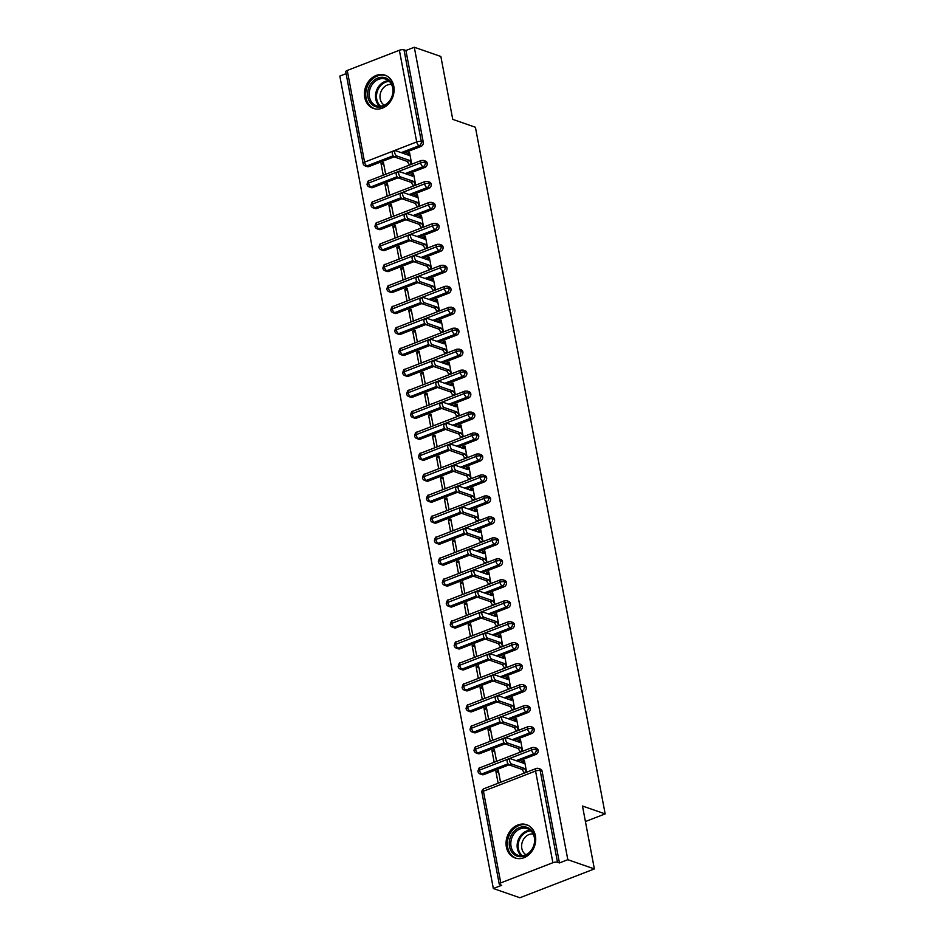 <?xml version="1.0" encoding="UTF-8"?>
<svg xmlns="http://www.w3.org/2000/svg" width="945" height="945" viewBox="0 0 945 945"><rect width="100%" height="100%" fill="white"/><g stroke="black" fill="none" stroke-linecap="round" stroke-linejoin="round"><path stroke-width="1.42" d="M393.781 86.184A17.601 14.482 109.2 0 1 388.714 103.714A17.601 14.482 109.2 0 1 373.476 108.439A17.601 14.482 109.2 0 1 364.735 97.43A17.601 14.482 109.2 0 1 369.802 79.9A17.601 14.482 109.2 0 1 385.04 75.175A17.601 14.482 109.2 0 1 393.781 86.184M535.402 835.734A17.601 14.482 109.2 0 1 530.334 853.252A17.601 14.482 109.2 0 1 515.108 857.977A17.601 14.482 109.2 0 1 506.366 846.968A17.601 14.482 109.2 0 1 511.434 829.45A17.601 14.482 109.2 0 1 526.66 824.725A17.601 14.482 109.2 0 1 535.402 835.734M347.252 70.45L364.569 162.127A3.39 1.099 -10.7 0 0 363.069 163.379L345.74 71.702A3.39 1.099 -10.7 0 1 347.252 70.45L399.381 50.262A3.39 1.099 -10.7 0 1 403.987 49.813L405.925 50.498L414.3 47.25L440.854 56.476L452.749 119.377L475.418 127.256L605.166 813.905L582.486 806.026L594.37 868.928L519.904 897.75L493.349 888.524L501.724 885.276L499.787 884.603A3.39 1.099 169.3 0 1 499.255 884.154L481.938 792.477A3.39 1.099 169.3 0 1 483.438 791.213L500.767 882.89A3.39 1.099 169.3 0 0 499.255 884.154M346.106 73.651L339.834 76.073L493.349 888.524M585.416 821.548L605.166 813.905M552.884 862.714L535.567 771.037A3.39 1.099 169.3 0 1 540.174 770.588A3.39 2.788 -70.8 0 0 538.496 768.474L540.434 769.147A3.39 2.788 109.2 0 1 542.123 771.262L540.174 770.588L557.503 862.265A3.39 1.099 169.3 0 0 552.884 862.714L500.767 882.89M542.123 771.262L559.44 862.939L567.815 859.69L594.37 868.928M557.503 862.265L559.44 862.939M414.3 47.25L567.815 859.69M522.904 761.764L521.983 761.446L524.404 760.512L526.613 772.207M500.555 782.295L498.346 770.6L495.924 771.533L498.7 772.502M495.924 771.533L498.133 783.24M521.983 761.446L521.829 762.65M524.936 772.856L524.191 773.14M393.12 155.783L366.991 165.895L368.928 166.568L394.112 156.823M403.161 153.314L421.057 146.392L419.107 145.719L401.223 152.641M368.928 166.568A3.39 2.788 109.2 0 1 367.215 166.627L365.278 165.954A3.39 2.788 109.2 0 0 366.991 165.895A3.39 1.583 -111.2 0 1 364.569 162.127L416.698 141.939L399.381 50.262M405.925 50.498L423.254 142.163A3.39 2.788 109.2 0 1 421.057 146.392M372.885 187.535A3.39 2.788 109.2 0 1 371.184 187.594L369.247 186.921A3.39 2.788 109.2 0 0 370.948 186.862L372.885 187.535L398.069 177.79M397.077 176.75L370.948 186.862A3.39 1.583 -111.2 0 1 368.538 183.082A3.39 1.583 -111.2 0 1 369.152 180.672C368.467 180.129 367.759 181.357 367.026 184.334A3.39 1.099 -10.7 0 1 367.026 184.334A3.39 1.099 -10.7 0 1 368.538 183.082L420.655 162.906A3.39 1.099 -10.7 0 1 425.274 162.457A3.39 2.788 -70.8 0 0 423.608 160.449L425.557 161.123A3.39 2.788 109.2 0 1 427.211 163.131A3.39 2.788 109.2 0 1 425.014 167.359L423.077 166.686L405.181 173.608M407.13 174.282L425.014 167.359M411.725 164.182L409.516 152.488L407.094 153.433L406.941 154.626M410.047 164.832L409.303 165.127M385.666 174.27L383.457 162.575L381.036 163.52L383.245 175.215M376.854 208.502A3.39 2.788 109.2 0 1 375.141 208.561L373.204 207.888A3.39 2.788 109.2 0 0 374.905 207.829L376.854 208.502L402.038 198.757M401.034 197.718L374.905 207.829A3.39 1.583 -111.2 0 1 372.495 204.049A3.39 1.583 -111.2 0 1 373.11 201.639C372.436 201.096 371.728 202.324 370.983 205.301A3.39 1.099 -10.7 0 1 370.983 205.301A3.39 1.099 -10.7 0 1 372.495 204.049L424.624 183.873A3.39 1.099 -10.7 0 1 429.231 183.424A3.39 2.788 -70.8 0 0 427.577 181.416L429.514 182.09A3.39 2.788 109.2 0 1 431.168 184.098A3.39 2.788 109.2 0 1 428.971 188.327L427.034 187.653L409.15 194.575M411.087 195.249L428.971 188.327M415.694 185.149L413.473 173.455L411.063 174.388L410.898 175.593M414.005 185.799L413.154 185.503L413.272 186.094M389.623 195.237L387.415 183.543L384.993 184.488L387.202 196.182M380.811 229.47A3.39 2.788 109.2 0 1 379.11 229.529L377.161 228.855A3.39 2.788 109.2 0 0 378.874 228.796L380.811 229.47L405.996 219.724M405.003 218.685L378.874 228.796A3.39 1.583 -111.2 0 1 376.453 225.016A3.39 1.583 -111.2 0 1 377.079 222.595C376.393 222.063 375.685 223.292 374.952 226.268A3.39 1.099 -10.7 0 1 374.952 226.268A3.39 1.099 -10.7 0 1 376.453 225.016L428.581 204.841A3.39 1.099 -10.7 0 1 433.2 204.392A3.39 2.788 -70.8 0 0 431.534 202.384L433.471 203.057A3.39 2.788 109.2 0 1 435.137 205.065A3.39 2.788 109.2 0 1 432.94 209.294L430.991 208.621L413.107 215.543M415.044 216.216L432.94 209.294M419.651 206.116L417.442 194.422L415.02 195.355L414.855 196.56M417.973 206.766L417.229 207.049M393.592 216.204L391.372 204.51L388.962 205.455L391.171 217.149M384.769 250.437A3.39 2.788 109.2 0 1 383.068 250.496L381.13 249.811A3.39 2.788 109.2 0 0 382.831 249.763L384.769 250.437L409.953 240.691M408.961 239.652L382.831 249.763A3.39 1.583 -111.2 0 1 380.422 245.983A3.39 1.583 -111.2 0 1 381.036 243.562C380.362 243.03 379.654 244.259 378.91 247.236A3.39 1.099 -10.7 0 1 378.91 247.236A3.39 1.099 -10.7 0 1 380.422 245.983L432.55 225.808A3.39 1.099 -10.7 0 1 437.157 225.359A3.39 2.788 -70.8 0 0 435.491 223.351L437.44 224.024A3.39 2.788 109.2 0 1 439.094 226.032A3.39 2.788 109.2 0 1 436.897 230.261L434.96 229.588L417.076 236.51M419.013 237.183L436.897 230.261M423.608 227.083L421.399 215.389L418.978 216.322L418.824 217.527M421.931 227.733L421.186 228.017M397.55 237.171L395.341 225.477L392.919 226.41L395.128 238.105M388.738 271.404A3.39 2.788 109.2 0 1 387.025 271.451L385.087 270.778A3.39 2.788 109.2 0 0 386.788 270.731L388.738 271.404L413.922 261.659M385.087 270.778A3.39 3.39 0 0 1 382.879 268.215A3.39 1.099 -10.7 0 1 382.867 268.203A3.39 1.099 -10.7 0 1 384.379 266.951L436.507 246.775A3.39 1.099 -10.7 0 1 441.114 246.326A3.39 2.788 -70.8 0 0 439.46 244.318L441.398 244.991A3.39 2.788 109.2 0 1 443.063 246.999A3.39 2.788 109.2 0 1 440.854 251.228L438.917 250.555L421.033 257.477M422.97 258.15L440.854 251.228M427.577 248.051L425.368 236.356L422.947 237.289L422.781 238.494M425.9 248.7L425.155 248.984M401.507 258.139L399.298 246.444L396.876 247.377L399.085 259.072M392.695 292.371A3.39 2.788 109.2 0 1 390.994 292.418L389.045 291.745A3.39 2.788 109.2 0 0 390.757 291.698L392.695 292.371L417.879 282.626M416.887 281.586L390.757 291.698A3.39 1.583 -111.2 0 1 388.348 287.918A3.39 1.583 -111.2 0 1 388.962 285.496C388.277 284.965 387.568 286.193 386.836 289.17A3.39 1.099 -10.7 0 1 386.836 289.17A3.39 1.099 -10.7 0 1 388.348 287.918L440.464 267.742A3.39 1.099 -10.7 0 1 445.083 267.293A3.39 2.788 -70.8 0 0 443.418 265.285L445.355 265.958A3.39 2.788 109.2 0 1 447.02 267.967A3.39 2.788 109.2 0 1 444.823 272.195L442.886 271.522L424.99 278.444M426.939 279.118L444.823 272.195M431.534 269.018L429.325 257.323L426.904 258.257L426.75 259.462M429.857 269.668L429.113 269.951M405.476 279.106L403.267 267.411L400.845 268.345L403.054 280.039M396.652 313.338A3.39 2.788 109.2 0 1 394.951 313.386L393.014 312.712A3.39 2.788 109.2 0 0 394.715 312.665L396.652 313.338L421.848 303.581M420.844 302.542L394.715 312.665A3.39 1.583 -111.2 0 1 392.305 308.885A3.39 1.583 -111.2 0 1 392.919 306.463C392.246 305.932 391.537 307.149 390.793 310.137A3.39 1.099 -10.7 0 1 390.793 310.137A3.39 1.099 -10.7 0 1 392.305 308.885L444.433 288.709A3.39 1.099 -10.7 0 1 449.04 288.26A3.39 2.788 -70.8 0 0 447.387 286.24L449.324 286.926A3.39 2.788 109.2 0 1 450.978 288.934A3.39 2.788 109.2 0 1 448.78 293.163L446.843 292.489L428.959 299.411M430.896 300.085L448.78 293.163M435.491 289.985L433.282 278.291L430.861 279.224L430.707 280.429M433.814 290.635L433.082 290.918M409.433 300.073L407.224 288.379L404.803 289.312L407.011 301.006M400.621 334.306A3.39 2.788 109.2 0 1 398.908 334.353L396.971 333.68A3.39 2.788 109.2 0 0 398.684 333.632L400.621 334.306L425.805 324.548M424.813 323.509L398.684 333.632A3.39 1.583 -111.2 0 1 396.262 329.852A3.39 1.583 -111.2 0 1 396.876 327.431C396.203 326.899 395.494 328.116 394.75 331.104A3.39 1.099 -10.7 0 1 394.75 331.104A3.39 1.099 -10.7 0 1 396.262 329.852L448.391 309.677A3.39 1.099 -10.7 0 1 452.998 309.228A3.39 2.788 -70.8 0 0 451.344 307.208L453.281 307.881A3.39 2.788 109.2 0 1 454.947 309.901A3.39 2.788 109.2 0 1 452.749 314.13L450.8 313.445L432.916 320.379M434.854 321.052L452.749 314.13M439.46 310.952L437.252 299.258L434.83 300.191L434.665 301.396M437.783 311.602L437.039 311.885M413.39 321.04L411.181 309.346L408.76 310.279L410.981 321.973M404.578 355.273A3.39 2.788 109.2 0 1 402.877 355.32L400.94 354.647A3.39 2.788 109.2 0 0 402.641 354.599L404.578 355.273L429.762 345.516M428.77 344.476L402.641 354.599A3.39 1.583 -111.2 0 1 400.231 350.819A3.39 1.583 -111.2 0 1 400.845 348.398C400.16 347.866 399.452 349.083 398.719 352.072A3.39 1.099 -10.7 0 1 398.719 352.072A3.39 1.099 -10.7 0 1 400.231 350.819L452.348 330.644A3.39 1.099 -10.7 0 1 456.967 330.195A3.39 2.788 -70.8 0 0 455.301 328.175L457.25 328.848A3.39 2.788 109.2 0 1 458.904 330.868A3.39 2.788 109.2 0 1 456.707 335.085L454.769 334.412L436.873 341.346M438.823 342.019L456.707 335.085M443.418 331.919L441.209 320.225L438.787 321.158L438.634 322.363M441.74 332.569L440.996 332.853M417.359 342.007L415.15 330.313L412.729 331.246L414.938 342.94M408.547 376.24A3.39 2.788 109.2 0 1 406.834 376.287L404.897 375.614A3.39 2.788 109.2 0 0 406.598 375.567L408.547 376.24L433.731 366.483M432.727 365.443L406.598 375.567A3.39 1.583 -111.2 0 1 404.188 371.787A3.39 1.583 -111.2 0 1 404.803 369.365C404.129 368.833 403.42 370.05 402.676 373.027A3.39 1.099 -10.7 0 1 402.676 373.027A3.39 1.099 -10.7 0 1 404.188 371.787L456.317 351.611A3.39 1.099 -10.7 0 1 460.924 351.162A3.39 2.788 -70.8 0 0 459.27 349.142L461.207 349.815A3.39 2.788 109.2 0 1 462.861 351.835A3.39 2.788 109.2 0 1 460.664 356.052L458.727 355.379L440.842 362.301M442.78 362.986L460.664 356.052M447.387 352.887L445.166 341.192L442.756 342.125L442.591 343.33M445.697 353.536L444.965 353.82M421.316 362.974L419.107 351.28L416.686 352.213L418.895 363.908M412.504 397.207A3.39 2.788 109.2 0 1 410.803 397.254L408.854 396.581A3.39 2.788 109.2 0 0 410.567 396.522L412.504 397.207L437.689 387.45M436.696 386.41L410.567 396.522A3.39 1.583 -111.2 0 1 408.145 392.754A3.39 1.583 -111.2 0 1 408.772 390.332C408.086 389.801 407.378 391.017 406.645 393.994A3.39 1.099 -10.7 0 1 406.645 393.994A3.39 1.099 -10.7 0 1 408.145 392.754L460.274 372.566A3.39 1.099 -10.7 0 1 464.893 372.117A3.39 2.788 -70.8 0 0 463.227 370.109L465.164 370.783A3.39 2.788 109.2 0 1 466.83 372.803A3.39 2.788 109.2 0 1 464.633 377.02L462.684 376.346L444.8 383.268M446.737 383.942L464.633 377.02M451.344 373.854L449.135 362.148L446.713 363.093L446.548 364.297M449.666 374.503L448.922 374.787M425.285 383.942L423.065 372.247L420.655 373.18L422.864 384.875M416.461 418.162A3.39 2.788 109.2 0 1 414.76 418.222L412.823 417.548A3.39 2.788 109.2 0 0 414.524 417.489L416.461 418.162L441.658 408.417M440.654 407.378L414.524 417.489A3.39 1.583 -111.2 0 1 412.114 413.721A3.39 1.583 -111.2 0 1 412.729 411.299C412.055 410.768 411.347 411.985 410.603 414.961A3.39 1.099 -10.7 0 1 410.603 414.961A3.39 1.099 -10.7 0 1 412.114 413.721L464.243 393.533A3.39 1.099 -10.7 0 1 468.85 393.085A3.39 2.788 -70.8 0 0 467.184 391.076L469.133 391.75A3.39 2.788 109.2 0 1 470.787 393.758A3.39 2.788 109.2 0 1 468.59 397.987L466.653 397.313L448.769 404.236M450.706 404.909L468.59 397.987M455.301 394.809L453.092 383.115L450.67 384.06L450.517 385.253M453.624 395.459L452.879 395.754M429.243 404.909L427.034 393.214L424.612 394.148L426.821 405.842M420.43 439.13A3.39 2.788 109.2 0 1 418.718 439.189L416.78 438.515A3.39 2.788 109.2 0 0 418.481 438.456L420.43 439.13L445.615 429.384M444.622 428.345L418.481 438.456A3.39 1.583 -111.2 0 1 416.072 434.688A3.39 1.583 -111.2 0 1 416.686 432.267C416.013 431.723 415.304 432.952 414.56 435.928A3.39 1.099 -10.7 0 1 414.56 435.928A3.39 1.099 -10.7 0 1 416.072 434.688L468.2 414.501A3.39 1.099 -10.7 0 1 472.807 414.052A3.39 2.788 -70.8 0 0 471.153 412.044L473.091 412.717A3.39 2.788 109.2 0 1 474.756 414.725A3.39 2.788 109.2 0 1 472.547 418.954L470.61 418.281L452.726 425.203M454.663 425.876L472.547 418.954M459.27 415.776L457.061 404.082L454.639 405.027L454.474 406.22M457.593 416.426L456.73 416.131L456.848 416.721M433.2 425.864L430.991 414.17L428.569 415.115L430.778 426.809M424.388 460.097A3.39 2.788 109.2 0 1 422.687 460.156L420.738 459.483A3.39 2.788 109.2 0 0 422.45 459.424L424.388 460.097L449.572 450.352M448.58 449.312L422.45 459.424A3.39 1.583 -111.2 0 1 420.041 455.644A3.39 1.583 -111.2 0 1 420.655 453.234C419.97 452.69 419.261 453.919 418.529 456.896A3.39 1.099 -10.7 0 1 418.529 456.896A3.39 1.099 -10.7 0 1 420.041 455.644L472.157 435.468A3.39 1.099 -10.7 0 1 476.776 435.019A3.39 2.788 -70.8 0 0 475.111 433.011L477.048 433.684A3.39 2.788 109.2 0 1 478.713 435.692A3.39 2.788 109.2 0 1 476.516 439.921L474.579 439.248L456.683 446.17M458.632 446.843L476.516 439.921M463.227 436.744L461.018 425.049L458.597 425.994L458.443 427.187M461.55 437.393L460.806 437.689M437.169 446.831L434.96 435.137L432.538 436.082L434.747 447.776M428.345 481.064A3.39 2.788 109.2 0 1 426.644 481.123L424.707 480.45A3.39 2.788 109.2 0 0 426.408 480.391L428.345 481.064L453.541 471.319M452.537 470.279L426.408 480.391A3.39 1.583 -111.2 0 1 423.998 476.611A3.39 1.583 -111.2 0 1 424.612 474.201C423.939 473.658 423.23 474.886 422.486 477.863A3.39 1.099 -10.7 0 1 422.486 477.863A3.39 1.099 -10.7 0 1 423.998 476.611L476.126 456.435A3.39 1.099 -10.7 0 1 480.733 455.986A3.39 2.788 -70.8 0 0 479.08 453.978L481.017 454.651A3.39 2.788 109.2 0 1 482.671 456.659A3.39 2.788 109.2 0 1 480.473 460.888L478.536 460.215L460.652 467.137M462.589 467.81L480.473 460.888M467.184 457.711L464.975 446.016L462.554 446.95L462.4 448.154M465.507 458.36L464.656 458.065L464.775 458.656M441.126 467.799L438.917 456.104L436.495 457.049L438.704 468.744M432.314 502.031A3.39 2.788 109.2 0 1 430.601 502.09L428.664 501.417A3.39 2.788 109.2 0 0 430.377 501.358L432.314 502.031L457.498 492.286M456.506 491.246L430.377 501.358A3.39 1.583 -111.2 0 1 427.955 497.578A3.39 1.583 -111.2 0 1 428.569 495.156C427.896 494.625 427.187 495.853 426.443 498.83A3.39 1.099 -10.7 0 1 426.443 498.83A3.39 1.099 -10.7 0 1 427.955 497.578L480.084 477.402A3.39 1.099 -10.7 0 1 484.69 476.953A3.39 2.788 -70.8 0 0 483.037 474.945L484.974 475.618A3.39 2.788 109.2 0 1 486.64 477.627A3.39 2.788 109.2 0 1 484.442 481.856L482.493 481.182L464.609 488.104M466.546 488.778L484.442 481.856M471.153 478.678L468.944 466.984L466.523 467.917L466.357 469.122M469.476 479.328L468.732 479.611M445.083 488.766L442.874 477.071L440.453 478.016L442.673 489.711M436.271 522.998A3.39 2.788 109.2 0 1 434.57 523.058L432.633 522.372A3.39 2.788 109.2 0 0 434.334 522.325L436.271 522.998L461.455 513.253M460.463 512.214L434.334 522.325A3.39 1.583 -111.2 0 1 431.924 518.545A3.39 1.583 -111.2 0 1 432.538 516.124C431.853 515.592 431.144 516.82 430.412 519.797A3.39 1.099 -10.7 0 1 430.412 519.797A3.39 1.099 -10.7 0 1 431.924 518.545L484.041 498.369A3.39 1.099 -10.7 0 1 488.659 497.92A3.39 2.788 -70.8 0 0 486.994 495.912L488.943 496.586A3.39 2.788 109.2 0 1 490.597 498.594A3.39 2.788 109.2 0 1 488.4 502.823L486.462 502.149L468.566 509.071M470.515 509.745L488.4 502.823M475.111 499.645L472.902 487.951L470.48 488.884L470.327 490.089M473.433 500.295L472.689 500.578M449.052 509.733L446.843 498.039L444.422 498.972L446.631 510.666M440.24 543.966A3.39 2.788 109.2 0 1 438.527 544.013L436.59 543.34A3.39 2.788 109.2 0 0 438.291 543.292L440.24 543.966L465.424 534.22M464.42 533.181L438.291 543.292A3.39 1.583 -111.2 0 1 435.881 539.512A3.39 1.583 -111.2 0 1 436.495 537.091C435.822 536.559 435.113 537.788 434.369 540.764A3.39 1.099 -10.7 0 1 434.369 540.764A3.39 1.099 -10.7 0 1 435.881 539.512L488.01 519.337A3.39 1.099 -10.7 0 1 492.617 518.888A3.39 2.788 -70.8 0 0 490.963 516.88L492.9 517.553A3.39 2.788 109.2 0 1 494.554 519.561A3.39 2.788 109.2 0 1 492.357 523.79L490.42 523.117L472.535 530.039M474.473 530.712L492.357 523.79M479.08 520.612L476.859 508.918L474.449 509.851L474.284 511.056M477.39 521.262L476.658 521.545M453.009 530.7L450.8 519.006L448.379 519.939L450.588 531.633M444.197 564.933A3.39 2.788 109.2 0 1 442.496 564.98L440.547 564.307A3.39 2.788 109.2 0 0 442.26 564.26L444.197 564.933L469.381 555.188M468.389 554.148L442.26 564.26A3.39 1.583 -111.2 0 1 439.838 560.48A3.39 1.583 -111.2 0 1 440.464 558.058C439.779 557.526 439.071 558.755 438.338 561.732A3.39 1.099 -10.7 0 1 438.338 561.732A3.39 1.099 -10.7 0 1 439.838 560.48L491.967 540.304A3.39 1.099 -10.7 0 1 496.586 539.855A3.39 2.788 -70.8 0 0 494.92 537.847L496.857 538.52A3.39 2.788 109.2 0 1 498.523 540.528A3.39 2.788 109.2 0 1 496.326 544.757L494.377 544.084L476.493 551.006M478.43 551.679L496.326 544.757M483.037 541.579L480.828 529.885L478.406 530.818L478.241 532.023M481.359 542.229L480.615 542.513M456.978 551.667L454.758 539.973L452.348 540.906L454.557 552.601M448.154 585.9A3.39 2.788 109.2 0 1 446.453 585.947L444.516 585.274A3.39 2.788 109.2 0 0 446.217 585.227L448.154 585.9L473.351 576.143M472.346 575.103L446.217 585.227A3.39 1.583 -111.2 0 1 443.807 581.447A3.39 1.583 -111.2 0 1 444.422 579.025C443.748 578.494 443.04 579.71 442.295 582.699A3.39 1.099 -10.7 0 1 442.295 582.699A3.39 1.099 -10.7 0 1 443.807 581.447L495.936 561.271A3.39 1.099 -10.7 0 1 500.543 560.822A3.39 2.788 -70.8 0 0 498.877 558.802L500.826 559.487A3.39 2.788 109.2 0 1 502.48 561.495A3.39 2.788 109.2 0 1 500.283 565.724L498.346 565.051L480.462 571.973M482.399 572.646L500.283 565.724M486.994 562.547L484.785 550.852L482.363 551.785L482.21 552.99M485.317 563.196L484.572 563.48M460.936 572.635L458.727 560.94L456.305 561.873L458.514 573.568M452.123 606.867A3.39 2.788 109.2 0 1 450.411 606.914L448.473 606.241A3.39 2.788 109.2 0 0 450.174 606.194L452.123 606.867L477.308 597.11M476.315 596.071L450.174 606.194A3.39 1.583 -111.2 0 1 447.765 602.414A3.39 1.583 -111.2 0 1 448.379 599.992C447.706 599.461 446.997 600.677 446.253 603.666A3.39 1.099 -10.7 0 1 446.253 603.666A3.39 1.099 -10.7 0 1 447.765 602.414L499.893 582.238A3.39 1.099 -10.7 0 1 504.5 581.789A3.39 2.788 -70.8 0 0 502.846 579.769L504.784 580.443A3.39 2.788 109.2 0 1 506.449 582.463A3.39 2.788 109.2 0 1 504.24 586.691L502.303 586.006L484.419 592.94M486.356 593.614L504.24 586.691M490.963 583.514L488.754 571.819L486.332 572.753L486.167 573.958M489.286 584.164L488.541 584.447M464.893 593.602L462.684 581.907L460.262 582.841L462.471 594.535M456.081 627.834A3.39 2.788 109.2 0 1 454.38 627.882L452.431 627.208A3.39 2.788 109.2 0 0 454.143 627.161L456.081 627.834L481.265 618.077M480.273 617.038L454.143 627.161A3.39 1.583 -111.2 0 1 451.734 623.381A3.39 1.583 -111.2 0 1 452.348 620.959C451.663 620.428 450.954 621.645 450.222 624.633A3.39 1.099 -10.7 0 1 450.222 624.633A3.39 1.099 -10.7 0 1 451.734 623.381L503.85 603.205A3.39 1.099 -10.7 0 1 508.469 602.756A3.39 2.788 -70.8 0 0 506.803 600.736L508.741 601.41A3.39 2.788 109.2 0 1 510.406 603.43A3.39 2.788 109.2 0 1 508.209 607.647L506.272 606.973L488.376 613.907M490.325 614.581L508.209 607.647M494.92 604.481L492.711 592.787L490.29 593.72L490.136 594.925M493.243 605.131L492.499 605.414M468.862 614.569L466.653 602.875L464.231 603.808L466.44 615.502M460.038 648.802A3.39 2.788 109.2 0 1 458.337 648.849L456.4 648.175A3.39 2.788 109.2 0 0 458.101 648.128L460.038 648.802L485.234 639.044M484.23 638.005L458.101 648.128A3.39 1.583 -111.2 0 1 455.691 644.348A3.39 1.583 -111.2 0 1 456.305 641.927C455.632 641.395 454.923 642.612 454.179 645.589A3.39 1.099 -10.7 0 1 454.179 645.589A3.39 1.099 -10.7 0 1 455.691 644.348L507.819 624.172A3.39 1.099 -10.7 0 1 512.426 623.724A3.39 2.788 -70.8 0 0 510.772 621.704L512.71 622.377A3.39 2.788 109.2 0 1 514.363 624.397A3.39 2.788 109.2 0 1 512.166 628.614L510.229 627.941L492.345 634.863M494.282 635.548L512.166 628.614M498.877 625.448L496.668 613.754L494.247 614.687L494.093 615.892M497.2 626.098L496.468 626.381M472.819 635.536L470.61 623.842L468.188 624.775L470.397 636.469M464.007 669.769A3.39 2.788 109.2 0 1 462.294 669.816L460.357 669.143A3.39 2.788 109.2 0 0 462.07 669.084L464.007 669.769L489.191 660.012M488.199 658.972L462.07 669.084A3.39 1.583 -111.2 0 1 459.648 665.315A3.39 1.583 -111.2 0 1 460.262 662.894C459.589 662.362 458.88 663.579 458.136 666.556A3.39 1.099 -10.7 0 1 458.136 666.556A3.39 1.099 -10.7 0 1 459.648 665.315L511.777 645.128A3.39 1.099 -10.7 0 1 516.383 644.679A3.39 2.788 -70.8 0 0 514.73 642.671L516.667 643.344A3.39 2.788 109.2 0 1 518.332 645.364A3.39 2.788 109.2 0 1 516.135 649.581L514.186 648.908L496.302 655.83M498.239 656.515L516.135 649.581M502.846 646.415L500.637 634.709L498.216 635.654L498.05 636.859M501.169 647.065L500.425 647.349M476.776 656.503L474.567 644.809L472.146 645.742L474.366 657.436M467.964 690.724A3.39 2.788 109.2 0 1 466.263 690.783L464.326 690.11A3.39 2.788 109.2 0 0 466.027 690.051L467.964 690.724L493.148 680.979M492.156 679.939L466.027 690.051A3.39 1.583 -111.2 0 1 463.617 686.283A3.39 1.583 -111.2 0 1 464.231 683.861C463.546 683.329 462.837 684.546 462.105 687.523A3.39 1.099 -10.7 0 1 462.105 687.523A3.39 1.099 -10.7 0 1 463.617 686.283L515.734 666.095A3.39 1.099 -10.7 0 1 520.352 665.646A3.39 2.788 -70.8 0 0 518.687 663.638L520.636 664.311A3.39 2.788 109.2 0 1 522.29 666.319A3.39 2.788 109.2 0 1 520.093 670.548L518.155 669.875L500.259 676.797M502.208 677.47L520.093 670.548M506.803 667.371L504.595 655.676L502.173 656.621L502.019 657.826M505.126 668.02L504.382 668.316M480.745 677.47L478.536 665.776L476.115 666.709L478.324 678.404M471.933 711.691A3.39 2.788 109.2 0 1 470.22 711.75L468.283 711.077A3.39 2.788 109.2 0 0 469.984 711.018L471.933 711.691L497.117 701.946M496.113 700.906L469.984 711.018A3.39 1.583 -111.2 0 1 467.574 707.25A3.39 1.583 -111.2 0 1 468.188 704.828C467.515 704.285 466.806 705.513 466.062 708.49A3.39 1.099 -10.7 0 1 466.062 708.49A3.39 1.099 -10.7 0 1 467.574 707.25L519.703 687.062A3.39 1.099 -10.7 0 1 524.31 686.613A3.39 2.788 -70.8 0 0 522.656 684.605L524.593 685.279A3.39 2.788 109.2 0 1 526.247 687.287A3.39 2.788 109.2 0 1 524.05 691.516L522.112 690.842L504.228 697.764M506.166 698.438L524.05 691.516M510.772 688.338L508.564 676.644L506.142 677.589L505.977 678.782M509.083 688.988L508.233 688.692L508.351 689.283M484.702 698.426L482.493 686.731L480.072 687.676L482.281 699.371M475.89 732.659A3.39 2.788 109.2 0 1 474.189 732.718L472.24 732.044A3.39 2.788 109.2 0 0 473.953 731.985L475.89 732.659L501.074 722.913M500.082 721.874L473.953 731.985A3.39 1.583 -111.2 0 1 471.531 728.205A3.39 1.583 -111.2 0 1 472.157 725.795C471.472 725.252 470.764 726.481 470.031 729.457A3.39 1.099 -10.7 0 1 470.031 729.457A3.39 1.099 -10.7 0 1 471.531 728.205L523.66 708.029A3.39 1.099 -10.7 0 1 528.279 707.581A3.39 2.788 -70.8 0 0 526.613 705.572L528.55 706.246A3.39 2.788 109.2 0 1 530.216 708.254A3.39 2.788 109.2 0 1 528.019 712.483L526.07 711.809L508.186 718.732M510.123 719.405L528.019 712.483M514.73 709.305L512.521 697.611L510.099 698.556L509.934 699.749M513.052 709.955L512.308 710.25M488.671 719.393L486.451 707.699L484.041 708.644L486.25 720.338M479.847 753.626A3.39 2.788 109.2 0 1 478.146 753.685L476.209 753.011A3.39 2.788 109.2 0 0 477.91 752.952L479.847 753.626L505.043 743.88M504.039 742.841L477.91 752.952A3.39 1.583 -111.2 0 1 475.5 749.172A3.39 1.583 -111.2 0 1 476.115 746.763C475.441 746.219 474.733 747.448 473.988 750.424A3.39 1.099 -10.7 0 1 473.988 750.424A3.39 1.099 -10.7 0 1 475.5 749.172L527.629 728.997A3.39 1.099 -10.7 0 1 532.236 728.548A3.39 2.788 -70.8 0 0 530.57 726.54L532.519 727.213A3.39 2.788 109.2 0 1 534.173 729.221A3.39 2.788 109.2 0 1 531.976 733.45L530.039 732.777L512.155 739.699M514.092 740.372L531.976 733.45M518.687 730.272L516.478 718.578L514.056 719.511L513.903 720.716M517.01 730.922L516.265 731.217M492.628 740.36L490.42 728.666L487.998 729.611L490.207 741.305M483.816 774.593A3.39 2.788 109.2 0 1 482.104 774.652L480.166 773.979A3.39 2.788 109.2 0 0 481.867 773.92L483.816 774.593L509.001 764.848M508.008 763.808L481.867 773.92A3.39 1.583 -111.2 0 1 479.458 770.14A3.39 1.583 -111.2 0 1 480.072 767.718C479.398 767.186 478.69 768.415 477.946 771.392A3.39 1.099 -10.7 0 1 477.946 771.392A3.39 1.099 -10.7 0 1 479.458 770.14L531.586 749.964A3.39 1.099 -10.7 0 1 536.193 749.515A3.39 2.788 -70.8 0 0 534.539 747.507L536.476 748.18A3.39 2.788 109.2 0 1 538.142 750.188A3.39 2.788 109.2 0 1 535.933 754.417L533.996 753.744L516.112 760.666M518.049 761.339L535.933 754.417M522.656 751.24L520.447 739.545L518.025 740.478L517.86 741.683M520.978 751.889L520.234 752.173M496.586 761.327L494.377 749.633L491.955 750.578L494.164 762.272M534.539 747.507L532.2 747.542A3.39 1.583 -111.2 0 0 531.586 749.964A3.39 1.583 -111.2 0 0 533.996 753.744A3.39 2.788 -70.8 0 0 536.193 749.515L538.142 750.188M518.025 740.478L518.947 740.797M491.955 750.578L494.743 751.535M514.056 719.511L514.978 719.842M487.998 729.611L490.774 730.568M510.099 698.556L511.021 698.875M484.041 708.644L486.817 709.601M506.142 677.589L507.052 677.908M480.072 687.676L482.86 688.645M502.173 656.621L503.094 656.94M476.115 666.709L478.891 667.678M498.216 635.654L499.137 635.973M472.146 645.742L474.933 646.711M494.247 614.687L495.168 615.006M468.188 624.775L470.964 625.744M490.29 593.72L491.211 594.039M464.231 603.808L467.007 604.776M486.332 572.753L487.254 573.072M460.262 582.841L463.05 583.809M482.363 551.785L483.285 552.104M456.305 561.873L459.081 562.842M478.406 530.818L479.328 531.137M452.348 540.906L455.124 541.875M474.449 509.851L475.359 510.17M448.379 519.939L451.167 520.908M470.48 488.884L471.401 489.203M444.422 498.972L447.198 499.94M466.523 467.917L467.444 468.236M440.453 478.016L443.24 478.973M462.554 446.95L463.475 447.28M436.495 457.049L439.271 458.006M458.597 425.994L459.518 426.313M432.538 436.082L435.314 437.039M454.639 405.027L455.561 405.346M428.569 415.115L431.357 416.083M450.67 384.06L451.592 384.379M424.612 394.148L427.388 395.116M446.713 363.093L447.635 363.412M420.655 373.18L423.431 374.149M442.756 342.125L443.666 342.444M416.686 352.213L419.474 353.182M438.787 321.158L439.708 321.477M412.729 331.246L415.505 332.215M434.83 300.191L435.751 300.51M408.76 310.279L411.547 311.248M430.861 279.224L431.782 279.543M404.803 289.312L407.579 290.28M426.904 258.257L427.825 258.576M400.845 268.345L403.621 269.313M422.947 237.289L423.868 237.608M396.876 247.377L399.664 248.346M418.978 216.322L419.899 216.641M392.919 226.41L395.695 227.379M415.02 195.355L415.942 195.674M388.962 205.455L391.738 206.412M411.063 174.388L411.973 174.719M384.993 184.488L387.781 185.444M407.094 153.433L408.016 153.751M381.036 163.52L383.812 164.477M530.57 726.54L528.243 726.575A3.39 1.583 -111.2 0 0 527.629 728.997A3.39 1.583 -111.2 0 0 530.039 732.777A3.39 2.788 -70.8 0 0 532.236 728.548L534.173 729.221M526.613 705.572L524.274 705.608A3.39 1.583 -111.2 0 0 523.66 708.029A3.39 1.583 -111.2 0 0 526.07 711.809A3.39 2.788 -70.8 0 0 528.279 707.581L530.216 708.254M522.656 684.605L520.317 684.641A3.39 1.583 -111.2 0 0 519.703 687.062A3.39 1.583 -111.2 0 0 522.112 690.842A3.39 2.788 -70.8 0 0 524.31 686.613L526.247 687.287M518.687 663.638L516.36 663.685A3.39 1.583 -111.2 0 0 515.734 666.095A3.39 1.583 -111.2 0 0 518.155 669.875A3.39 2.788 -70.8 0 0 520.352 665.646L522.29 666.319M514.73 642.671L512.391 642.718A3.39 1.583 -111.2 0 0 511.777 645.128A3.39 1.583 -111.2 0 0 514.186 648.908A3.39 2.788 -70.8 0 0 516.383 644.679L518.332 645.364M510.772 621.704L508.434 621.751A3.39 1.583 -111.2 0 0 507.819 624.172A3.39 1.583 -111.2 0 0 510.229 627.941A3.39 2.788 -70.8 0 0 512.426 623.724L514.363 624.397M506.803 600.736L504.465 600.784A3.39 1.583 -111.2 0 0 503.85 603.205A3.39 1.583 -111.2 0 0 506.272 606.973A3.39 2.788 -70.8 0 0 508.469 602.756L510.406 603.43M502.846 579.769L500.507 579.817A3.39 1.583 -111.2 0 0 499.893 582.238A3.39 1.583 -111.2 0 0 502.303 586.006A3.39 2.788 -70.8 0 0 504.5 581.789L506.449 582.463M498.877 558.802L496.55 558.849A3.39 1.583 -111.2 0 0 495.936 561.271A3.39 1.583 -111.2 0 0 498.346 565.051A3.39 2.788 -70.8 0 0 500.543 560.822L502.48 561.495M494.92 537.847L492.581 537.882A3.39 1.583 -111.2 0 0 491.967 540.304A3.39 1.583 -111.2 0 0 494.377 544.084A3.39 2.788 -70.8 0 0 496.586 539.855L498.523 540.528M490.963 516.88L488.624 516.915A3.39 1.583 -111.2 0 0 488.01 519.337A3.39 1.583 -111.2 0 0 490.42 523.117A3.39 2.788 -70.8 0 0 492.617 518.888L494.554 519.561M486.994 495.912L484.667 495.948A3.39 1.583 -111.2 0 0 484.041 498.369A3.39 1.583 -111.2 0 0 486.462 502.149A3.39 2.788 -70.8 0 0 488.659 497.92L490.597 498.594M483.037 474.945L480.698 474.981A3.39 1.583 -111.2 0 0 480.084 477.402A3.39 1.583 -111.2 0 0 482.493 481.182A3.39 2.788 -70.8 0 0 484.69 476.953L486.64 477.627M479.08 453.978L476.741 454.013A3.39 1.583 -111.2 0 0 476.126 456.435A3.39 1.583 -111.2 0 0 478.536 460.215A3.39 2.788 -70.8 0 0 480.733 455.986L482.671 456.659M475.111 433.011L472.772 433.046A3.39 1.583 -111.2 0 0 472.157 435.468A3.39 1.583 -111.2 0 0 474.579 439.248A3.39 2.788 -70.8 0 0 476.776 435.019L478.713 435.692M471.153 412.044L468.814 412.079A3.39 1.583 -111.2 0 0 468.2 414.501A3.39 1.583 -111.2 0 0 470.61 418.281A3.39 2.788 -70.8 0 0 472.807 414.052L474.756 414.725M467.184 391.076L464.857 391.124A3.39 1.583 -111.2 0 0 464.243 393.533A3.39 1.583 -111.2 0 0 466.653 397.313A3.39 2.788 -70.8 0 0 468.85 393.085L470.787 393.758M463.227 370.109L460.888 370.156A3.39 1.583 -111.2 0 0 460.274 372.566A3.39 1.583 -111.2 0 0 462.684 376.346A3.39 2.788 -70.8 0 0 464.893 372.117L466.83 372.803M459.27 349.142L456.931 349.189A3.39 1.583 -111.2 0 0 456.317 351.611A3.39 1.583 -111.2 0 0 458.727 355.379A3.39 2.788 -70.8 0 0 460.924 351.162L462.861 351.835M455.301 328.175L452.974 328.222A3.39 1.583 -111.2 0 0 452.348 330.644A3.39 1.583 -111.2 0 0 454.769 334.412A3.39 2.788 -70.8 0 0 456.967 330.195L458.904 330.868M451.344 307.208L449.005 307.255A3.39 1.583 -111.2 0 0 448.391 309.677A3.39 1.583 -111.2 0 0 450.8 313.445A3.39 2.788 -70.8 0 0 452.998 309.228L454.947 309.901M447.387 286.24L445.048 286.288A3.39 1.583 -111.2 0 0 444.433 288.709A3.39 1.583 -111.2 0 0 446.843 292.489A3.39 2.788 -70.8 0 0 449.04 288.26L450.978 288.934M443.418 265.285L441.079 265.321A3.39 1.583 -111.2 0 0 440.464 267.742A3.39 1.583 -111.2 0 0 442.886 271.522A3.39 2.788 -70.8 0 0 445.083 267.293L447.02 267.967M439.46 244.318L437.122 244.353A3.39 1.583 -111.2 0 0 436.507 246.775A3.39 1.583 -111.2 0 0 438.917 250.555A3.39 2.788 -70.8 0 0 441.114 246.326L443.063 246.999M435.491 223.351L433.164 223.386A3.39 1.583 -111.2 0 0 432.55 225.808A3.39 1.583 -111.2 0 0 434.96 229.588A3.39 2.788 -70.8 0 0 437.157 225.359L439.094 226.032M431.534 202.384L429.195 202.419A3.39 1.583 -111.2 0 0 428.581 204.841A3.39 1.583 -111.2 0 0 430.991 208.621A3.39 2.788 -70.8 0 0 433.2 204.392L435.137 205.065M427.577 181.416L425.238 181.452A3.39 1.583 -111.2 0 0 424.624 183.873A3.39 1.583 -111.2 0 0 427.034 187.653A3.39 2.788 -70.8 0 0 429.231 183.424L431.168 184.098M423.608 160.449L421.281 160.485A3.39 1.583 -111.2 0 0 420.655 162.906A3.39 1.583 -111.2 0 0 423.077 166.686A3.39 2.788 -70.8 0 0 425.274 162.457L427.211 163.131M522.101 762.083L524.522 761.138L523.506 763.241L510.654 758.764A2.823 1.311 68.8 0 0 510.123 758.764A2.823 1.311 68.8 0 0 509.745 761.363A2.823 1.311 68.8 0 0 511.635 764.009L509.225 764.942A2.823 1.311 -111.2 0 1 507.323 762.296A2.823 1.311 -111.2 0 1 507.701 759.697L510.123 758.764M511.635 764.009L524.499 768.474L526.507 771.628L524.085 772.561L522.077 769.419L509.225 764.942M524.499 768.474L522.077 769.419M518.143 741.116L520.565 740.171L519.537 742.274L506.685 737.797A2.823 1.311 68.8 0 0 506.166 737.797A2.823 1.311 68.8 0 0 505.788 740.396A2.823 1.311 68.8 0 0 507.678 743.042L505.256 743.975A2.823 1.311 -111.2 0 1 503.366 741.329A2.823 1.311 -111.2 0 1 503.744 738.73L506.166 737.797M507.678 743.042L520.53 747.507L522.538 750.661L520.116 751.594L518.108 748.452L505.256 743.975M520.53 747.507L518.108 748.452M514.174 720.149L516.596 719.204L515.58 721.307L502.728 716.83A2.823 1.311 68.8 0 0 502.208 716.83A2.823 1.311 68.8 0 0 501.83 719.428A2.823 1.311 68.8 0 0 503.72 722.074L501.299 723.019A2.823 1.311 -111.2 0 1 499.409 720.362A2.823 1.311 -111.2 0 1 499.787 717.763L502.208 716.83M503.72 722.074L516.572 726.54L518.581 729.694L516.159 730.627L514.151 727.485L501.299 723.019M516.572 726.54L514.151 727.485M510.217 699.182L512.639 698.237L511.623 700.339L498.759 695.874A2.823 1.311 68.8 0 0 498.239 695.863A2.823 1.311 68.8 0 0 497.861 698.461A2.823 1.311 68.8 0 0 499.751 701.107L497.33 702.052A2.823 1.311 -111.2 0 1 495.44 699.406A2.823 1.311 -111.2 0 1 495.818 696.796L498.239 695.863M499.751 701.107L512.603 705.572L514.623 708.726L512.202 709.66L510.194 706.517L497.33 702.052M512.603 705.572L510.194 706.517M506.26 678.215L508.682 677.281L507.654 679.372L494.802 674.907A2.823 1.311 68.8 0 0 494.282 674.895A2.823 1.311 68.8 0 0 493.904 677.494A2.823 1.311 68.8 0 0 495.794 680.14L493.373 681.085A2.823 1.311 -111.2 0 1 491.483 678.439A2.823 1.311 -111.2 0 1 491.861 675.829L494.282 674.895M495.794 680.14L508.646 684.617L510.654 687.759L508.233 688.692L506.225 685.55L493.373 681.085M508.646 684.617L506.225 685.55M534.657 836.904A15.238 12.533 109.2 0 1 524.77 855.922A15.238 12.533 109.2 0 1 509.532 846.637A15.238 12.533 109.2 0 1 519.419 827.619A15.238 12.533 109.2 0 1 534.657 836.904M511.068 846.484A14.104 11.6 -70.8 0 0 518.073 855.308A14.104 11.6 -70.8 0 0 530.275 851.516A14.104 11.6 -70.8 0 0 534.338 837.483A14.104 11.6 -70.8 0 0 527.334 828.659A14.104 11.6 -70.8 0 0 515.131 832.45A14.104 11.6 -70.8 0 0 511.068 846.484M525.999 854.729A11.104 9.131 109.2 0 1 521.817 848.409A11.104 9.131 109.2 0 1 533.193 834.022M528.22 825.387A17.494 14.388 -70.8 0 0 527.842 825.257A17.494 14.388 -70.8 0 0 512.698 829.946A17.494 14.388 -70.8 0 0 507.666 847.358A17.494 14.388 -70.8 0 0 516.36 858.296A17.494 14.388 -70.8 0 0 516.738 858.414M393.037 87.365A15.238 12.533 109.2 0 1 383.138 106.383A15.238 12.533 109.2 0 1 367.9 97.087A15.238 12.533 109.2 0 1 377.799 78.081A15.238 12.533 109.2 0 1 393.037 87.365M369.436 96.945A14.104 11.6 -70.8 0 0 376.441 105.757A14.104 11.6 -70.8 0 0 388.655 101.977A14.104 11.6 -70.8 0 0 392.707 87.932A14.104 11.6 -70.8 0 0 385.702 79.12A14.104 11.6 -70.8 0 0 373.499 82.9A14.104 11.6 -70.8 0 0 369.436 96.945M384.367 105.19A11.104 9.131 109.2 0 1 380.197 98.859A11.104 9.131 109.2 0 1 391.573 84.483M386.21 75.706L386.54 75.824A17.494 14.388 -70.8 0 0 386.21 75.706A17.494 14.388 -70.8 0 0 371.078 80.408A17.494 14.388 -70.8 0 0 366.046 97.807A17.494 14.388 -70.8 0 0 374.728 108.746A17.494 14.388 -70.8 0 0 375.106 108.876M502.291 657.247L504.713 656.314L503.697 658.405L490.845 653.94A2.823 1.311 68.8 0 0 490.313 653.928A2.823 1.311 68.8 0 0 489.935 656.527A2.823 1.311 68.8 0 0 491.837 659.173L489.415 660.118A2.823 1.311 -111.2 0 1 487.526 657.472A2.823 1.311 -111.2 0 1 487.904 654.861L490.313 653.928M491.837 659.173L504.689 663.65L506.697 666.792L504.276 667.725L502.267 664.583L489.415 660.118M504.689 663.65L502.267 664.583M498.334 636.28L500.755 635.347L499.728 637.438L486.876 632.973A2.823 1.311 68.8 0 0 486.356 632.961A2.823 1.311 68.8 0 0 485.978 635.56A2.823 1.311 68.8 0 0 487.868 638.218L485.446 639.151A2.823 1.311 -111.2 0 1 483.556 636.505A2.823 1.311 -111.2 0 1 483.934 633.894L486.356 632.961M487.868 638.218L500.72 642.683L502.74 645.825L500.318 646.758L498.298 643.616L485.446 639.151M500.72 642.683L498.298 643.616M494.377 615.313L496.786 614.38L495.771 616.471L482.919 612.006A2.823 1.311 68.8 0 0 482.399 611.994A2.823 1.311 68.8 0 0 482.021 614.604A2.823 1.311 68.8 0 0 483.911 617.25L481.489 618.184A2.823 1.311 -111.2 0 1 479.599 615.538A2.823 1.311 -111.2 0 1 479.977 612.927L482.399 611.994M483.911 617.25L496.763 621.716L498.771 624.858L496.349 625.803L494.341 622.649L481.489 618.184M496.763 621.716L494.341 622.649M490.408 594.346L492.829 593.413L491.813 595.504L478.961 591.038A2.823 1.311 68.8 0 0 478.43 591.027A2.823 1.311 68.8 0 0 478.052 593.637A2.823 1.311 68.8 0 0 479.942 596.283L477.532 597.216A2.823 1.311 -111.2 0 1 475.63 594.57A2.823 1.311 -111.2 0 1 476.008 591.96L478.43 591.027M479.942 596.283L492.806 600.748L494.814 603.89L492.392 604.835L490.384 601.681L477.532 597.216M492.806 600.748L490.384 601.681M486.451 573.379L488.872 572.446L487.844 574.536L474.992 570.071A2.823 1.311 68.8 0 0 474.473 570.059A2.823 1.311 68.8 0 0 474.095 572.67A2.823 1.311 68.8 0 0 475.985 575.316L473.563 576.249A2.823 1.311 -111.2 0 1 471.673 573.603A2.823 1.311 -111.2 0 1 472.051 571.004L474.473 570.059M475.985 575.316L488.837 579.781L490.845 582.923L488.423 583.868L486.415 580.714L473.563 576.249M488.837 579.781L486.415 580.714M482.482 552.412L484.903 551.478L483.887 553.569L471.035 549.104A2.823 1.311 68.8 0 0 470.515 549.092A2.823 1.311 68.8 0 0 470.137 551.703A2.823 1.311 68.8 0 0 472.027 554.349L469.606 555.282A2.823 1.311 -111.2 0 1 467.716 552.636A2.823 1.311 -111.2 0 1 468.094 550.037L470.515 549.092M472.027 554.349L484.88 558.814L486.888 561.956L484.466 562.901L482.458 559.747L469.606 555.282M484.88 558.814L482.458 559.747M478.524 531.444L480.946 530.511L479.93 532.602L467.066 528.137A2.823 1.311 68.8 0 0 466.546 528.125A2.823 1.311 68.8 0 0 466.168 530.736A2.823 1.311 68.8 0 0 468.058 533.382L465.637 534.315A2.823 1.311 -111.2 0 1 463.747 531.669A2.823 1.311 -111.2 0 1 464.125 529.07L466.546 528.125M468.058 533.382L480.91 537.847L482.93 541.001L480.509 541.934L478.501 538.78L465.637 534.315M480.91 537.847L478.501 538.78M474.567 510.477L476.989 509.544L475.961 511.635L463.109 507.17A2.823 1.311 68.8 0 0 462.589 507.158A2.823 1.311 68.8 0 0 462.211 509.768A2.823 1.311 68.8 0 0 464.101 512.414L461.68 513.348A2.823 1.311 -111.2 0 1 459.79 510.702A2.823 1.311 -111.2 0 1 460.168 508.103L462.589 507.158M464.101 512.414L476.953 516.88L478.961 520.034L476.54 520.967L474.532 517.813L461.68 513.348M476.953 516.88L474.532 517.813M470.598 489.522L473.02 488.577L472.004 490.679L459.152 486.202A2.823 1.311 68.8 0 0 458.62 486.191A2.823 1.311 68.8 0 0 458.242 488.801A2.823 1.311 68.8 0 0 460.144 491.447L457.723 492.38A2.823 1.311 -111.2 0 1 455.833 489.734A2.823 1.311 -111.2 0 1 456.211 487.136L458.62 486.191M460.144 491.447L472.996 495.912L475.004 499.066L472.583 499.999L470.575 496.857L457.723 492.38M472.996 495.912L470.575 496.857M466.641 468.555L469.063 467.61L468.035 469.712L455.183 465.235A2.823 1.311 68.8 0 0 454.663 465.235A2.823 1.311 68.8 0 0 454.285 467.834A2.823 1.311 68.8 0 0 456.175 470.48L453.754 471.413A2.823 1.311 -111.2 0 1 451.864 468.767A2.823 1.311 -111.2 0 1 452.242 466.168L454.663 465.235M456.175 470.48L469.027 474.945L471.035 478.099L468.625 479.032L466.606 475.89L453.754 471.413M469.027 474.945L466.606 475.89M462.684 447.587L465.094 446.642L464.078 448.745L451.226 444.268A2.823 1.311 68.8 0 0 450.706 444.268A2.823 1.311 68.8 0 0 450.328 446.867A2.823 1.311 68.8 0 0 452.218 449.513L449.796 450.458A2.823 1.311 -111.2 0 1 447.906 447.8A2.823 1.311 -111.2 0 1 448.284 445.201L450.706 444.268M452.218 449.513L465.07 453.978L467.078 457.132L464.656 458.065L462.648 454.923L449.796 450.458M465.07 453.978L462.648 454.923M458.715 426.62L461.136 425.675L460.12 427.778L447.268 423.313A2.823 1.311 68.8 0 0 446.737 423.301A2.823 1.311 68.8 0 0 446.359 425.9A2.823 1.311 68.8 0 0 448.249 428.546L445.839 429.491A2.823 1.311 -111.2 0 1 443.937 426.845A2.823 1.311 -111.2 0 1 444.315 424.234L446.737 423.301M448.249 428.546L461.113 433.011L463.121 436.165L460.699 437.098L458.691 433.956L445.839 429.491M461.113 433.011L458.691 433.956M454.758 405.653L457.179 404.72L456.151 406.811L443.299 402.346A2.823 1.311 68.8 0 0 442.78 402.334A2.823 1.311 68.8 0 0 442.402 404.933A2.823 1.311 68.8 0 0 444.292 407.579L441.87 408.523A2.823 1.311 -111.2 0 1 439.98 405.877A2.823 1.311 -111.2 0 1 440.358 403.267L442.78 402.334M444.292 407.579L457.144 412.055L459.152 415.198L456.73 416.131L454.722 412.989L441.87 408.523M457.144 412.055L454.722 412.989M450.789 384.686L453.21 383.753L452.194 385.843L439.342 381.378A2.823 1.311 68.8 0 0 438.823 381.367A2.823 1.311 68.8 0 0 438.445 383.965A2.823 1.311 68.8 0 0 440.335 386.611L437.913 387.556A2.823 1.311 -111.2 0 1 436.023 384.91A2.823 1.311 -111.2 0 1 436.401 382.3L438.823 381.367M440.335 386.611L453.187 391.088L455.195 394.23L452.773 395.164L450.765 392.021L437.913 387.556M453.187 391.088L450.765 392.021M446.831 363.719L449.253 362.785L448.237 364.876L435.373 360.411A2.823 1.311 68.8 0 0 434.854 360.399A2.823 1.311 68.8 0 0 434.476 362.998A2.823 1.311 68.8 0 0 436.366 365.656L433.944 366.589A2.823 1.311 -111.2 0 1 432.054 363.943A2.823 1.311 -111.2 0 1 432.432 361.333L434.854 360.399M436.366 365.656L449.218 370.121L451.237 373.263L448.816 374.196L446.808 371.054L433.944 366.589M449.218 370.121L446.808 371.054M442.874 342.752L445.296 341.818L444.268 343.909L431.416 339.444A2.823 1.311 68.8 0 0 430.896 339.432A2.823 1.311 68.8 0 0 430.518 342.031A2.823 1.311 68.8 0 0 432.408 344.689L429.987 345.622A2.823 1.311 -111.2 0 1 428.097 342.976A2.823 1.311 -111.2 0 1 428.475 340.365L430.896 339.432M432.408 344.689L445.26 349.154L447.268 352.296L444.847 353.241L442.839 350.087L429.987 345.622M445.26 349.154L442.839 350.087M438.905 321.784L441.327 320.851L440.311 322.942L427.459 318.477A2.823 1.311 68.8 0 0 426.927 318.465A2.823 1.311 68.8 0 0 426.549 321.076A2.823 1.311 68.8 0 0 428.451 323.722L426.03 324.655A2.823 1.311 -111.2 0 1 424.14 322.009A2.823 1.311 -111.2 0 1 424.518 319.398L426.927 318.465M428.451 323.722L441.303 328.187L443.311 331.329L440.89 332.274L438.882 329.12L426.03 324.655M441.303 328.187L438.882 329.12M434.948 300.817L437.37 299.884L436.342 301.975L423.49 297.51A2.823 1.311 68.8 0 0 422.97 297.498A2.823 1.311 68.8 0 0 422.592 300.108A2.823 1.311 68.8 0 0 424.482 302.754L422.061 303.688A2.823 1.311 -111.2 0 1 420.171 301.042A2.823 1.311 -111.2 0 1 420.549 298.431L422.97 297.498M424.482 302.754L437.334 307.219L439.342 310.362L436.933 311.307L434.913 308.153L422.061 303.688M437.334 307.219L434.913 308.153M430.991 279.85L433.401 278.917L432.385 281.008L419.533 276.542A2.823 1.311 68.8 0 0 419.013 276.531A2.823 1.311 68.8 0 0 418.635 279.141A2.823 1.311 68.8 0 0 420.525 281.787L418.103 282.72A2.823 1.311 -111.2 0 1 416.213 280.074A2.823 1.311 -111.2 0 1 416.591 277.476L419.013 276.531M420.525 281.787L433.377 286.252L435.385 289.394L432.964 290.339L430.955 287.185L418.103 282.72M433.377 286.252L430.955 287.185M427.022 258.883L429.443 257.95L428.428 260.04L415.576 255.575A2.823 1.311 68.8 0 0 415.044 255.563A2.823 1.311 68.8 0 0 414.666 258.174A2.823 1.311 68.8 0 0 416.556 260.82L414.146 261.753A2.823 1.311 -111.2 0 1 412.244 259.107A2.823 1.311 -111.2 0 1 412.622 256.508L415.044 255.563M416.556 260.82L429.42 265.285L431.428 268.439L429.006 269.372L426.998 266.218L414.146 261.753M429.42 265.285L426.998 266.218M423.065 237.916L425.486 236.982L424.459 239.073L411.607 234.608A2.823 1.311 68.8 0 0 411.087 234.596A2.823 1.311 68.8 0 0 410.709 237.207A2.823 1.311 68.8 0 0 412.599 239.853L410.177 240.786A2.823 1.311 -111.2 0 1 408.287 238.14A2.823 1.311 -111.2 0 1 408.665 235.541L411.087 234.596M412.599 239.853L425.451 244.318L427.459 247.472L425.037 248.405L423.029 245.251L410.177 240.786M425.451 244.318L423.029 245.251M419.096 216.96L421.517 216.015L420.501 218.118L407.649 213.641A2.823 1.311 68.8 0 0 407.13 213.629A2.823 1.311 68.8 0 0 406.752 216.24A2.823 1.311 68.8 0 0 408.642 218.886L406.22 219.819A2.823 1.311 -111.2 0 1 404.33 217.173A2.823 1.311 -111.2 0 1 404.708 214.574L407.13 213.629M408.642 218.886L421.494 223.351L423.502 226.505L421.08 227.438L419.072 224.296L406.22 219.819M421.494 223.351L419.072 224.296M415.138 195.993L417.56 195.048L416.544 197.151L403.68 192.674A2.823 1.311 68.8 0 0 403.161 192.674A2.823 1.311 68.8 0 0 402.783 195.272A2.823 1.311 68.8 0 0 404.673 197.918L402.251 198.852A2.823 1.311 -111.2 0 1 400.361 196.206A2.823 1.311 -111.2 0 1 400.739 193.607L403.161 192.674M404.673 197.918L417.525 202.384L419.545 205.537L417.123 206.471L415.115 203.329L402.251 198.852M417.525 202.384L415.115 203.329M411.181 175.026L413.603 174.081L412.575 176.183L399.723 171.707A2.823 1.311 68.8 0 0 399.203 171.707A2.823 1.311 68.8 0 0 398.825 174.305A2.823 1.311 68.8 0 0 400.715 176.951L398.294 177.896A2.823 1.311 -111.2 0 1 396.404 175.238A2.823 1.311 -111.2 0 1 396.782 172.64L399.203 171.707M400.715 176.951L413.567 181.416L415.576 184.57L413.154 185.503L411.146 182.361L398.294 177.896M413.567 181.416L411.146 182.361M407.212 154.059L409.634 153.114L408.618 155.216L395.766 150.751A2.823 1.311 68.8 0 0 395.234 150.739A2.823 1.311 68.8 0 0 394.856 153.338A2.823 1.311 68.8 0 0 396.758 155.984L394.337 156.929A2.823 1.311 -111.2 0 1 392.447 154.271A2.823 1.311 -111.2 0 1 392.825 151.672L395.234 150.739M396.758 155.984L409.61 160.449L411.618 163.603L409.197 164.536L407.189 161.394L394.337 156.929M409.61 160.449L407.189 161.394M538.496 768.474A3.39 3.39 0 0 0 536.158 768.509A3.39 1.583 -111.2 0 0 535.567 771.037L483.438 791.213A3.39 1.583 -111.2 0 1 484.041 788.685A3.39 3.39 0 0 0 481.938 792.477M403.987 49.813L421.305 141.49L423.254 142.163M416.698 141.939A3.39 1.099 -10.7 0 1 421.305 141.49A3.39 2.788 -70.8 0 1 419.107 145.719A3.39 1.583 -111.2 0 1 416.698 141.939M412.93 260.619L386.788 270.731A3.39 1.583 -111.2 0 1 384.379 266.951A3.39 1.583 -111.2 0 1 384.993 264.529L437.122 244.353M521.427 855.839A14.104 11.6 109.2 0 1 517.387 848.681A14.104 11.6 109.2 0 1 530.299 830.324M531.031 830.986A13.643 11.222 -70.8 0 0 518.368 848.74A13.643 11.222 -70.8 0 0 522.408 855.78M379.795 106.289A14.104 11.6 109.2 0 1 375.756 99.142A14.104 11.6 109.2 0 1 388.667 80.774M389.399 81.435A13.643 11.222 -70.8 0 0 376.736 99.201A13.643 11.222 -70.8 0 0 380.788 106.23M477.957 771.403A3.39 3.39 0 0 0 480.166 773.979M536.158 768.509L484.041 788.685M473.988 750.436A3.39 3.39 0 0 0 476.209 753.011M480.072 767.718L532.2 747.542M470.031 729.469A3.39 3.39 0 0 0 472.24 732.044M476.115 746.763L528.243 726.575M466.062 708.502A3.39 3.39 0 0 0 468.283 711.077M472.157 725.795L524.274 705.608M462.105 687.535A3.39 3.39 0 0 0 464.326 690.11M468.188 704.828L520.317 684.641M458.148 666.568A3.39 3.39 0 0 0 460.357 669.143M464.231 683.861L516.36 663.685M454.179 645.612A3.39 3.39 0 0 0 456.4 648.175M460.262 662.894L512.391 642.718M450.222 624.645A3.39 3.39 0 0 0 452.431 627.208M456.305 641.927L508.434 621.751M446.264 603.678A3.39 3.39 0 0 0 448.473 606.241M452.348 620.959L504.465 600.784M442.295 582.711A3.39 3.39 0 0 0 444.516 585.274M448.379 599.992L500.507 579.817M438.338 561.743A3.39 3.39 0 0 0 440.547 564.307M444.422 579.025L496.55 558.849M434.369 540.776A3.39 3.39 0 0 0 436.59 543.34M440.464 558.058L492.581 537.882M430.412 519.809A3.39 3.39 0 0 0 432.633 522.372M436.495 537.091L488.624 516.915M426.455 498.842A3.39 3.39 0 0 0 428.664 501.417M432.538 516.124L484.667 495.948M422.486 477.875A3.39 3.39 0 0 0 424.707 480.45M428.569 495.156L480.698 474.981M418.529 456.907A3.39 3.39 0 0 0 420.738 459.483M424.612 474.201L476.741 454.013M414.571 435.94A3.39 3.39 0 0 0 416.78 438.515M420.655 453.234L472.772 433.046M410.603 414.973A3.39 3.39 0 0 0 412.823 417.548M416.686 432.267L468.814 412.079M406.645 394.006A3.39 3.39 0 0 0 408.854 396.581M412.729 411.299L464.857 391.124M402.676 373.051A3.39 3.39 0 0 0 404.897 375.614M408.772 390.332L460.888 370.156M398.719 352.083A3.39 3.39 0 0 0 400.94 354.647M404.803 369.365L456.931 349.189M394.762 331.116A3.39 3.39 0 0 0 396.971 333.68M400.845 348.398L452.974 328.222M390.793 310.149A3.39 3.39 0 0 0 393.014 312.712M396.876 327.431L449.005 307.255M386.836 289.182A3.39 3.39 0 0 0 389.045 291.745M392.919 306.463L445.048 286.288M388.962 285.496L441.079 265.321M378.91 247.247A3.39 3.39 0 0 0 381.13 249.811M384.993 264.529C384.32 263.998 383.611 265.226 382.867 268.203M374.952 226.28A3.39 3.39 0 0 0 377.161 228.855M381.036 243.562L433.164 223.386M370.983 205.313A3.39 3.39 0 0 0 373.204 207.888M377.079 222.595L429.195 202.419M367.026 184.346A3.39 3.39 0 0 0 369.247 186.921M373.11 201.639L425.238 181.452M363.069 163.379A3.39 3.39 0 0 0 365.278 165.954M369.152 180.672L421.281 160.485"/></g></svg>
